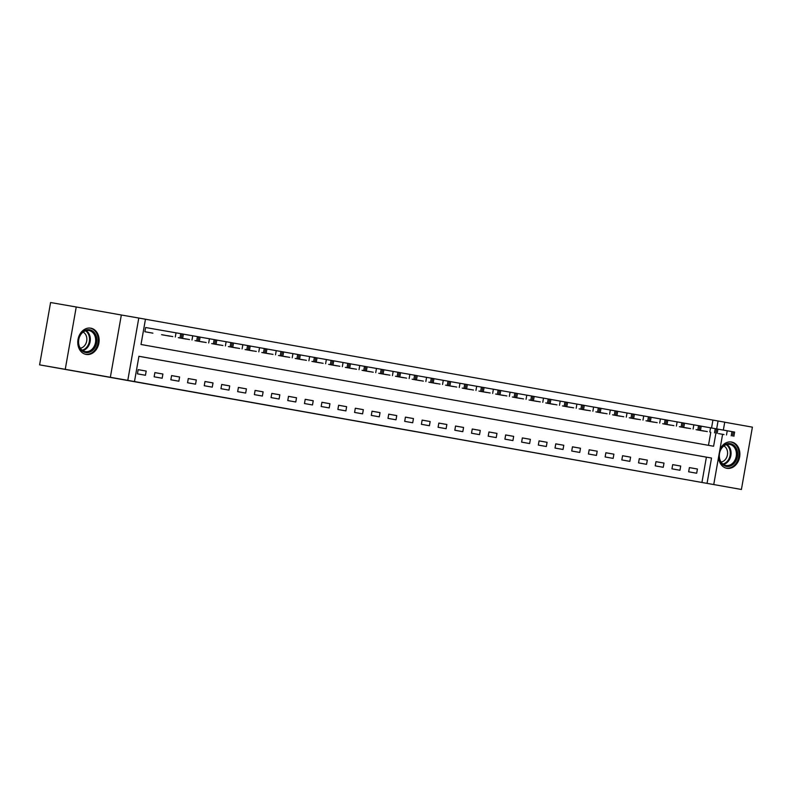 <?xml version="1.0" encoding="UTF-8"?>
<svg xmlns="http://www.w3.org/2000/svg" width="792" height="792" viewBox="0 0 792 792"><rect width="100%" height="100%" fill="white"/><g stroke="black" fill="none" stroke-linecap="round" stroke-linejoin="round"><path stroke-width="1.19" d="M399.435 428.799L434.382 434.937L399.435 428.799M86.13 354.44A13.345 10.583 99.9 0 0 86.17 354.44A13.345 10.583 99.9 0 0 98.881 343.134A13.345 10.583 99.9 0 0 90.773 328.155A13.345 10.583 99.9 0 0 90.743 328.155A13.345 10.583 99.9 0 0 78.022 339.461A13.345 10.583 99.9 0 0 86.13 354.44M718.552 457.261A13.345 10.583 99.9 0 0 726.878 468.31A13.345 10.583 99.9 0 0 726.908 468.31A13.345 10.583 99.9 0 0 739.629 456.994A13.345 10.583 99.9 0 0 731.511 442.025A13.345 10.583 99.9 0 0 731.481 442.015A13.345 10.583 99.9 0 0 719.918 449.529M346.124 419.305L375.289 424.443L346.124 419.305M39.6 364.855L50.589 302.524L76.24 306.989L65.251 369.32L39.6 364.855L741.411 489.476L127.789 380.368L138.788 318.038L145.461 319.226L141.006 344.49L713.602 446.243L715.909 433.165M65.251 369.32L127.789 380.368M379.507 425.255L416.077 431.69L379.507 425.255M374.893 424.443L395.881 428.096L374.893 424.433M741.411 489.476L752.4 427.145L724.729 422.225M701.94 482.417L706.395 457.152L138.927 356.301L134.472 381.556M697.415 469.012L689.396 467.597L688.654 471.804L696.673 473.23L697.415 469.012L689.387 467.617M680.704 466.052L672.695 464.627L671.953 468.834L679.962 470.26L680.704 466.052L672.685 464.656M664.003 463.082L655.984 461.657L655.241 465.864L663.26 467.29L664.003 463.082L655.984 461.687M647.302 460.112L639.283 458.687L638.54 462.894L646.559 464.32L647.302 460.112L639.283 458.716M630.6 457.142L622.581 455.717L621.839 459.934L629.858 461.36L630.6 457.142L622.571 455.747M613.899 454.172L605.88 452.747L605.138 456.964L613.157 458.39L613.899 454.172L605.87 452.776M597.188 451.202L589.169 449.787L588.426 453.994L596.445 455.42L597.188 451.202L589.169 449.807M580.486 448.242L572.467 446.817L571.725 451.024L579.744 452.45L580.486 448.242L572.467 446.846M563.785 445.272L555.766 443.847L555.024 448.054L563.043 449.48L563.785 445.272L555.766 443.876M547.084 442.302L539.065 440.877L538.322 445.084L546.341 446.51L547.084 442.302L539.055 440.906M530.373 439.332L522.364 437.907L521.621 442.124L529.63 443.55L530.373 439.332L522.354 437.936M513.671 436.362L505.652 434.937L504.91 439.154L512.929 440.58L513.671 436.362L505.652 434.966M496.97 433.392L488.951 431.977L488.209 436.184L496.228 437.61L496.97 433.392L488.951 431.996M480.269 430.432L472.25 429.007L471.507 433.214L479.526 434.64L480.269 430.432L472.24 429.036M463.567 427.462L455.548 426.037L454.806 430.244L462.825 431.67L463.567 427.462L455.539 426.066M446.856 424.492L438.837 423.067L438.095 427.274L446.114 428.7L446.856 424.492L438.837 423.096M430.155 421.522L422.136 420.097L421.393 424.314L429.413 425.74L430.155 421.522L422.136 420.126M413.454 418.552L405.435 417.127L404.692 421.344L412.711 422.77L413.454 418.552L405.425 417.156M396.752 415.582L388.733 414.167L387.991 418.374L396.01 419.8L396.752 415.582L388.724 414.186M380.041 412.622L372.032 411.197L371.29 415.404L379.299 416.83L380.041 412.622L372.022 411.226M363.34 409.652L355.321 408.227L354.578 412.434L362.597 413.86L363.34 409.652L355.321 408.256M346.639 406.682L338.62 405.257L337.877 409.464L345.896 410.89L346.639 406.682L338.62 405.286M329.937 403.712L321.918 402.287L321.176 406.504L329.195 407.93L329.937 403.712L321.908 402.316M313.236 400.742L305.217 399.317L304.475 403.534L312.493 404.959L313.236 400.742L305.207 399.346M296.525 397.772L288.506 396.356L287.763 400.564L295.782 401.99L296.525 397.772L288.506 396.376M279.823 394.812L271.805 393.386L271.062 397.594L279.081 399.019L279.823 394.812L271.805 393.416M263.122 391.842L255.103 390.416L254.361 394.624L262.38 396.05L263.122 391.842L255.093 390.446M246.421 388.872L238.402 387.446L237.659 391.654L245.678 393.079L246.421 388.872L238.392 387.476M229.71 385.902L221.701 384.476L220.958 388.694L228.967 390.119L229.71 385.902L221.691 384.506M213.008 382.932L204.989 381.506L204.247 385.724L212.266 387.149L213.008 382.932L204.989 381.536M196.307 379.962L188.288 378.546L187.546 382.754L195.565 384.179L196.307 379.962L188.288 378.566M179.606 377.002L171.587 375.576L170.844 379.784L178.863 381.209L179.606 377.002L171.577 375.606M162.905 374.032L154.885 372.606L154.143 376.814L162.162 378.239L162.905 374.032L154.876 372.636M146.193 371.062L138.174 369.636L137.432 373.844L145.451 375.269L146.193 371.062L138.174 369.666M711.543 427.977L712.929 420.087L145.461 319.235M708.474 445.332L710.78 432.274M704.098 431.105L696.089 429.65M687.397 428.135L679.378 426.68M670.685 425.175L662.676 423.71M653.984 422.205L645.975 420.75M637.283 419.235L629.274 417.78M620.582 416.265L612.562 414.81M603.88 413.295L595.861 411.84M587.169 410.325L579.16 408.87M570.468 407.365L562.459 405.9M553.766 404.395L545.757 402.94M537.065 401.425L529.046 399.97M520.354 398.455L512.345 397M503.653 395.485L495.643 394.03M486.951 392.515L478.942 391.06M470.25 389.555L462.231 388.09M453.549 386.585L445.53 385.13M436.837 383.615L428.828 382.16M420.136 380.645L412.127 379.19M403.435 377.675L395.426 376.22M386.734 374.705L378.715 373.25M370.022 371.745L362.013 370.28M353.321 368.775L345.302 367.349M336.62 365.805L328.611 364.35M319.918 362.835L311.899 361.409M303.217 359.865L295.198 358.449M286.506 356.895L278.487 355.479M269.805 353.935L261.786 352.509M253.103 350.965L245.084 349.539M236.402 347.995L228.383 346.569M219.691 345.025L211.672 343.599M202.99 342.055L194.98 340.6M186.288 339.085L178.279 337.63M169.587 336.125L161.568 334.66M146.273 327.64L145.609 327.522L144.867 331.729L152.886 333.155M110.345 377.338L121.344 314.998L76.24 306.989M121.344 314.998L138.788 318.038M712.929 420.087L724.739 422.166L723.343 430.096M707.068 483.308L711.523 458.043L138.927 356.281M722.601 434.323L713.75 484.496M716.671 428.878L718.057 420.978M706.395 457.152L711.523 458.043M395.257 428.056L413.038 431.155L395.257 428.056M371.507 423.829L383.071 425.858L371.517 423.789M696.742 429.808L703.425 430.997M717.908 429.145L734.62 432.076L733.877 436.283M724.007 434.551L718.532 433.6L724.007 434.551M680.041 426.838L686.723 428.026M701.207 426.175L717.918 429.106L717.176 433.323M707.306 431.581L701.821 430.63L707.306 431.581M663.34 423.868L670.022 425.057M684.506 423.205L701.217 426.136L700.474 430.353M690.604 428.611L685.12 427.66L690.604 428.611M646.638 420.898L653.321 422.087M667.804 420.245L684.516 423.175L683.773 427.383M673.903 425.65L668.418 424.69L673.903 425.65M629.937 417.928L636.61 419.117M651.093 417.275L667.804 420.205L667.062 424.413M657.192 422.68L651.717 421.73L657.192 422.68M721.571 447.945A11.543 9.158 -80.1 0 1 734.62 445.975A11.543 9.158 -80.1 0 1 735.184 462.092A11.543 9.158 -80.1 0 1 722.136 464.072A11.543 9.158 -80.1 0 1 721.571 447.945M734.174 461.479A10.692 8.484 99.9 0 0 736.025 450.935A10.692 8.484 99.9 0 0 729.699 444.401A10.692 8.484 99.9 0 0 721.562 448.381A10.692 8.484 99.9 0 0 719.71 458.924A10.692 8.484 99.9 0 0 726.036 465.468A10.692 8.484 99.9 0 0 734.174 461.479M723.868 445.955A8.415 6.683 -80.1 0 1 725.818 458.875A8.415 6.683 -80.1 0 1 721.067 462.033M725.67 467.993A13.256 10.514 99.9 0 0 726.106 468.082A13.256 10.514 99.9 0 0 736.194 463.142A13.256 10.514 99.9 0 0 738.49 450.074A13.256 10.514 99.9 0 0 730.65 441.956A13.256 10.514 99.9 0 0 730.214 441.896M85.625 352.529A11.543 9.158 -80.1 0 1 78.616 339.55A11.543 9.158 -80.1 0 1 89.635 329.779A11.543 9.158 -80.1 0 1 96.654 342.758A11.543 9.158 -80.1 0 1 85.625 352.529M88.971 330.541A10.692 8.484 99.9 0 0 88.951 330.531A10.692 8.484 99.9 0 0 78.764 339.6A10.692 8.484 99.9 0 0 85.259 351.599A10.692 8.484 99.9 0 0 85.288 351.599A10.692 8.484 99.9 0 0 95.476 342.54A10.692 8.484 99.9 0 0 88.971 330.541M84.922 354.133A13.256 10.514 99.9 0 0 85.328 354.212A13.256 10.514 99.9 0 0 85.358 354.222A13.256 10.514 99.9 0 0 97.99 342.976A13.256 10.514 99.9 0 0 89.932 328.096A13.256 10.514 99.9 0 0 89.902 328.096A13.256 10.514 99.9 0 0 89.466 328.027M83.12 332.086A8.415 6.683 -80.1 0 1 86.694 340.996A8.415 6.683 -80.1 0 1 80.319 348.173M613.226 414.958L619.908 416.147M634.392 414.305L651.103 417.236L650.361 421.443M640.49 419.71L635.006 418.76L640.49 419.71M596.524 411.998L603.207 413.186M617.691 411.335L634.402 414.265L633.659 418.473M623.789 416.74L618.304 415.79L623.789 416.74M579.823 409.028L586.506 410.216M600.989 408.365L617.701 411.296L616.958 415.513M607.088 413.77L601.603 412.82L607.088 413.77M563.122 406.058L569.804 407.246M584.288 405.395L600.989 408.325L600.247 412.543M590.387 410.8L584.902 409.85L590.387 410.8M546.411 403.088L553.093 404.276M567.577 402.435L584.288 405.365L583.546 409.573M573.675 407.84L568.201 406.88L573.675 407.84M529.709 400.118L536.392 401.306M550.876 399.465L567.587 402.395L566.844 406.603M556.974 404.87L551.489 403.92L556.974 404.87M513.008 397.148L519.691 398.336M534.174 396.495L550.886 399.425L550.143 403.633M540.273 401.9L534.788 400.95L540.273 401.9M496.307 394.188L502.989 395.376M517.473 393.525L534.184 396.455L533.442 400.663M523.571 398.93L518.087 397.98L523.571 398.93M479.606 391.218L486.278 392.406M500.762 390.555L517.473 393.485L516.731 397.703M506.86 395.96L501.385 395.01L506.86 395.96M462.894 388.248L469.577 389.436M484.06 387.585L500.772 390.515L500.029 394.733M490.159 392.99L484.674 392.04L490.159 392.99M446.193 385.278L452.875 386.466M467.359 384.625L484.07 387.555L483.328 391.763M473.458 390.03L467.973 389.07L473.458 390.03M429.492 382.308L436.174 383.496M450.658 381.655L467.369 384.585L466.627 388.793M456.756 387.06L451.272 386.11L456.756 387.06M412.79 379.338L419.473 380.526M433.957 378.685L450.658 381.615L449.915 385.823M440.055 384.09L434.57 383.14L440.055 384.09M396.079 376.378L402.762 377.566M417.245 375.715L433.957 378.645L433.214 382.853M423.344 381.12L417.869 380.17L423.344 381.12M379.378 373.408L386.06 374.596M400.544 372.745L417.255 375.675L416.513 379.893M406.642 378.15L401.158 377.2L406.642 378.15M362.677 370.438L369.359 371.626M383.843 369.775L400.554 372.705L399.812 376.923M389.941 375.18L384.457 374.23L389.941 375.18M345.975 367.468L352.658 368.656M350.43 363.845L383.853 369.745L383.11 373.953M373.24 372.22L367.755 371.26L373.24 372.22M329.274 364.498L335.947 365.686M356.529 369.25L351.054 368.3L356.529 369.25M312.563 361.528L319.245 362.716M266.914 349.005L350.44 363.805L349.698 368.013M339.827 366.28L334.343 365.33L339.827 366.28M295.862 358.568L302.544 359.756M323.126 363.31L317.642 362.36L323.126 363.31M279.16 355.598L285.843 356.786M306.425 360.34L300.94 359.39L306.425 360.34M262.459 352.628L269.141 353.816M289.724 357.37L284.239 356.42L289.724 357.37M245.748 349.658L252.43 350.846M273.012 354.41L267.538 353.45L273.012 354.41M229.046 346.688L235.729 347.876M250.213 346.035L266.924 348.965L266.181 353.173M256.311 351.44L250.826 350.49L256.311 351.44M212.345 343.718L219.028 344.906M233.511 343.065L250.222 345.995L249.48 350.203M239.61 348.47L234.125 347.52L239.61 348.47M195.644 340.758L202.326 341.946M216.81 340.095L233.521 343.025L232.779 347.233M222.908 345.5L217.424 344.55L222.908 345.5M178.942 337.788L185.615 338.976M200.099 337.125L216.81 340.055L216.067 344.272M206.197 342.53L200.722 341.58L206.197 342.53M162.231 334.818L168.914 336.006M183.398 334.155L200.109 337.085L199.366 341.303M189.496 339.56L184.011 338.61L189.496 339.56M145.53 331.848L152.213 333.036M145.609 327.522L183.407 334.125L182.665 338.332M172.795 336.6L167.31 335.64L172.795 336.6M726.502 434.976L727.244 430.769M732.56 436.055L733.303 431.838M731.224 435.818L731.966 431.6M709.8 432.016L710.543 427.799M715.859 433.085L716.602 428.868M714.523 432.848L715.265 428.63M693.099 429.046L693.841 424.829M699.158 430.115L699.9 425.898M697.821 429.878L698.564 425.66M676.388 426.076L677.13 421.869M682.447 427.145L683.199 422.938M681.12 426.908L681.862 422.7M659.687 423.106L660.429 418.899M665.745 424.175L666.488 419.968M664.409 423.938L665.151 419.73M726.927 444.49A10.692 8.484 -80.1 0 1 728.828 460.548A10.692 8.484 -80.1 0 1 723.452 464.449M722.868 464.023A10.345 8.207 99.9 0 0 728.105 460.251A10.345 8.207 99.9 0 0 726.234 444.688M86.179 330.62A10.692 8.484 -80.1 0 1 90.13 341.59A10.692 8.484 -80.1 0 1 82.705 350.579M82.121 350.163A10.345 8.207 99.9 0 0 89.347 341.451A10.345 8.207 99.9 0 0 85.486 330.818M642.985 420.136L643.728 415.929M649.044 421.205L649.787 416.998M647.707 420.968L648.45 416.76M626.284 417.166L627.026 412.959M632.343 418.245L633.085 414.028M631.006 418.008L631.749 413.79M609.573 414.206L610.315 409.989M615.641 415.275L616.384 411.058M614.305 415.038L615.047 410.82M592.871 411.236L593.614 407.019M598.93 412.305L599.673 408.088M597.594 412.068L598.336 407.85M576.17 408.266L576.913 404.059M582.229 409.335L582.971 405.128M580.892 409.098L581.635 404.89M559.469 405.296L560.211 401.089M565.528 406.365L566.27 402.158M564.191 406.128L564.934 401.92M542.768 402.326L543.51 398.119M548.826 403.395L549.569 399.188M547.49 403.158L548.232 398.95M526.056 399.356L526.799 395.149M532.115 400.425L532.867 396.218M530.788 400.198L531.531 395.98M509.355 396.396L510.097 392.179M515.414 397.465L516.156 393.248M514.077 397.228L514.82 393.01M492.654 393.426L493.396 389.209M498.712 394.495L499.455 390.278M497.376 394.258L498.118 390.04M475.952 390.456L476.695 386.248M482.011 391.525L482.754 387.318M480.675 391.288L481.417 387.08M459.241 387.486L459.984 383.278M465.31 388.555L466.052 384.348M463.973 388.318L464.716 384.11M442.54 384.516L443.282 380.308M448.599 385.585L449.341 381.378M447.262 385.348L448.005 381.14M425.839 381.546L426.581 377.338M431.897 382.615L432.64 378.408M430.561 382.387L431.303 378.17M409.137 378.586L409.88 374.368M415.196 379.655L415.939 375.438M413.86 379.418L414.602 375.2M392.426 375.616L393.178 371.398M398.495 376.685L399.237 372.468M397.158 376.447L397.901 372.23M375.725 372.646L376.467 368.438M381.784 373.715L382.526 369.508M380.447 373.478L381.2 369.27M359.023 369.676L359.766 365.468M365.082 370.745L365.825 366.538M363.746 370.507L364.488 366.3M342.322 366.706L343.065 362.498M348.381 367.775L349.123 363.568M347.045 367.538L347.787 363.33M325.621 363.736L326.363 359.528M331.68 364.805L332.422 360.598M330.343 364.577L331.086 360.36M308.91 360.776L309.652 356.558M314.978 361.845L315.721 357.628M313.642 361.607L314.384 357.39M292.208 357.806L292.951 353.588M298.267 358.875L299.01 354.658M296.931 358.637L297.673 354.42M275.507 354.836L276.25 350.628M281.566 355.905L282.308 351.697M280.229 355.667L280.972 351.46M258.806 351.866L259.548 347.658M264.865 352.935L265.607 348.728M263.528 352.697L264.271 348.49M242.095 348.896L242.837 344.688M248.163 349.965L248.906 345.757M246.827 349.727L247.569 345.52M225.393 345.926L226.136 341.718M231.452 346.995L232.195 342.788M230.116 346.767L230.868 342.55M208.692 342.966L209.435 338.748M214.751 344.035L215.493 339.817M213.414 343.797L214.157 339.58M191.991 339.996L192.733 335.778M198.05 341.065L198.792 336.848M196.713 340.827L197.456 336.61M175.289 337.026L176.032 332.818M181.348 338.095L182.091 333.887M180.012 337.857L180.754 333.65M366.399 370.983L367.142 366.775M332.996 365.043L333.739 360.835M316.295 362.083L317.038 357.865M299.584 359.113L300.326 354.895M282.883 356.143L283.625 351.935"/></g></svg>
